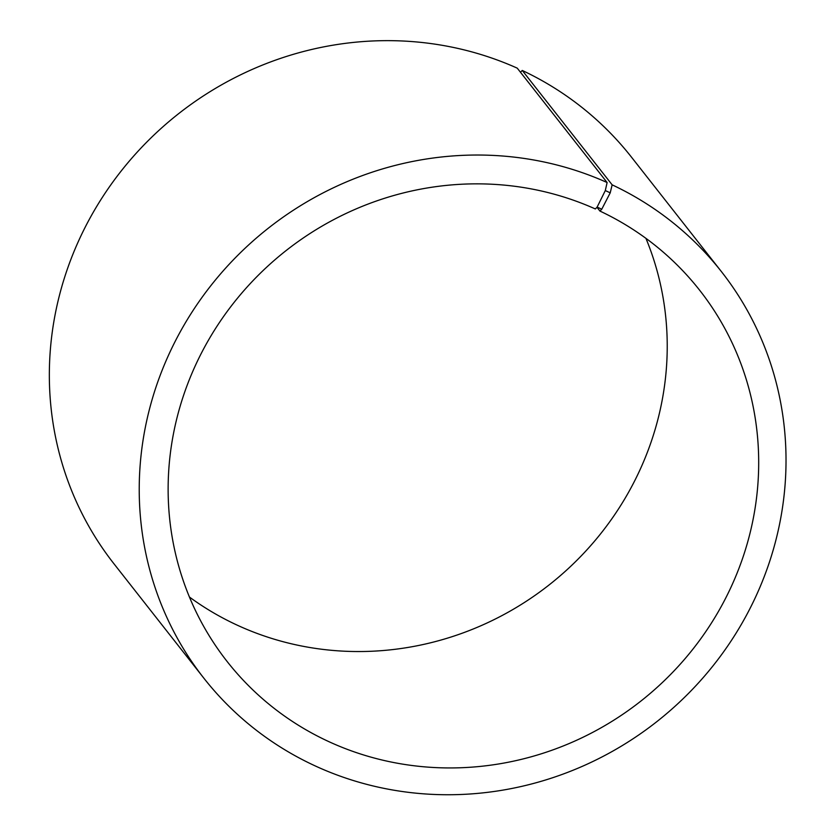 <?xml version="1.0" encoding="UTF-8"?>
<svg xmlns="http://www.w3.org/2000/svg" width="835" height="835" viewBox="0 0 835 835"><rect width="100%" height="100%" fill="white"/><g stroke="black" fill="none" stroke-linecap="round" stroke-linejoin="round"><path stroke-width="1.25" d="M520.476 72.259L522.261 70.453L612.149 184.838L610.218 192.822L601.764 209.22L599.937 211.067L596.952 207.278M599.937 211.067A300.464 286.718 -38.2 0 1 699.667 290.256A300.464 286.718 -38.2 0 1 640.56 701.337A300.464 286.718 -38.2 0 1 227.162 661.539A300.464 286.718 -38.2 0 1 236.67 299.201A300.464 286.718 -38.2 0 1 595.345 208.959L597.129 207.09L601.764 209.22M645.925 238.351A300.464 286.718 -38.2 0 1 549.096 584.938A300.464 286.718 -38.2 0 1 189.441 597.046M522.261 70.453A329.084 314.023 -38.2 0 1 631.5 157.178L721.377 271.563A329.084 314.023 -38.2 0 1 656.644 721.795A329.084 314.023 -38.2 0 1 203.876 678.208A329.084 314.023 -38.2 0 1 214.282 281.374A329.084 314.023 -38.2 0 1 607.118 182.531L605.302 190.568L597.129 207.09M203.876 678.208L113.988 563.823A329.084 314.023 -38.2 0 1 124.405 166.99A329.084 314.023 -38.2 0 1 517.241 68.146L607.118 182.531M612.149 184.838A329.084 314.023 -38.2 0 1 721.377 271.563M610.218 192.822L605.302 190.568"/></g></svg>
